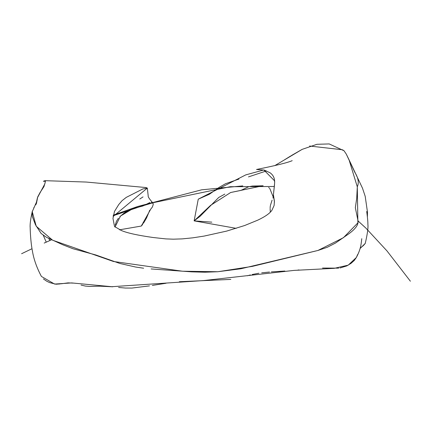 <?xml version="1.0" encoding="UTF-8"?>
<svg xmlns="http://www.w3.org/2000/svg" width="432" height="432" viewBox="0 0 432 432"><rect width="100%" height="100%" fill="white"/><g stroke="black" fill="none" stroke-linecap="round" stroke-linejoin="round"><path stroke-width="0.65" d="M139.779 199.022L143.035 196.889M143.624 268.223L135.718 267.046L119.977 263.498L95.769 254.956L72.949 248.729L62.791 244.777L46.451 237.287L41.11 233.469L35.462 224.753L32.297 216.448L32.189 211.826L36.914 201.139L37.66 197.035L40.046 192.553L43.972 186.586L45.392 181.683L45.355 180.954L44.906 180.673L86.265 182.05L146.016 187.553L147.323 188.077L113.119 216.475M146.065 187.558L147.031 188.163L142.879 188.941L126.268 197.375L122.056 200.686L118.746 204.552L114.496 211.41L112.968 218.452L114.529 226.487L121.187 230.423C126.949 232.956 137.63 235.321 153.23 237.519L165.829 238.896L173.329 239.177L182.218 238.885L192.721 237.838L204.152 236.077L226.665 231.093L244.658 225.52L257.785 220.147C265.232 216.61 269.968 213.284 271.987 210.157L274.115 205.454L274.412 201.253L273.429 194.8L274.574 183.6C275.027 178.864 273.542 175.268 270.113 172.816L264.227 170.089L256.522 169.474C275.837 165.586 287.728 162.653 292.194 160.666M238.945 179.069L225.488 183.746L219.402 187.218L209.342 194.281L198.256 199.168L194.141 220.871L211.815 222.151M274.774 165.634L302.168 149.364L316.931 144.299L329.195 143.932L344.045 150.773L346.291 154.116L354.823 172.298C358.312 177.876 359.138 182.709 357.302 186.802L356.719 198.266L355.342 207.706L357.955 220.504C358.808 224.365 355.698 228.847 348.624 233.95L335.491 243.059L327.272 247.282L318.011 250.447L240.926 268.763L217.766 271.739L204.854 272.219L191.689 271.852L151.119 268.947M45.009 180.679L43.389 181.267L45.414 181.348M119.448 229.819L141.275 226.06L142.673 224.429M143.435 223.285L146.524 217.998L149.758 210.227M150.709 209.169L152.312 207.117L153.171 204.746L153.166 203.575L151.481 202.354M149.888 202.538L142.846 206.005L139.223 206.944M136.593 207.587L129.578 210.011M127.958 210.784L124.216 213.019L119.869 216.648M118.379 218.273L116.413 221.362L115.258 225.104M270.302 211.972L270.119 208.499M270.13 207.808L270.286 206.129M270.378 205.573L272.095 200.14M273.056 197.996L273.1 196.69L269.784 188.487M269.341 188.028L268.623 187.466M263.147 185.776L252.245 186.062L248.594 186.759L240.872 190.415L231.957 192.251M224.84 194.092L218.716 197.478L200.059 216.346L194.141 220.871L236.212 228.35M365.245 243.448L363.301 245.641L360.952 247.466M357.631 254.502L356.378 257.445L354.24 260.491L351.016 263.363L346.788 265.912L339.984 267.997M338.693 268.148L322.52 268.051M299.02 269.951L297.929 270.059M284.861 271.037L271.345 271.885M269.492 272.03L261.7 272.835M258.849 273.235L252.158 274.509M250.382 274.946L247.255 275.794M230.828 279.401L179.334 281.729M166.066 283.257L152.345 285.417M149.472 285.876L131.933 288.068L125.377 288.041L118.584 287.458M112.714 286.794L99.943 286.178L89.851 286.443L85.396 286.07L81.059 285.066M73.235 283.117L68.094 282.874L61.047 283.802M60.28 283.916L56.009 284.224L49.707 282.631L46.845 281.275L43.394 278.926M46.246 242.147L43.303 235.343L46.246 242.147M141.275 226.06L150.752 209.126M274.455 202.36L273.424 194.74L274.536 184.626M274.547 181.64L274.482 180.738L263.828 169.954L245.781 174.879L198.256 199.168L194.141 220.871L210.6 205.351L230.639 192.515L262.937 185.755M147.323 188.077L148.214 196.009C147.863 196.646 149.369 198.92 152.739 202.84L132.548 208.829L120.49 216.043L114.993 227.108M32.351 211.108C30.602 218.954 29.878 224.424 30.17 227.518C30.17 228.884 30.521 241.531 32.373 250.808C33.723 259.135 36.742 267.683 41.413 276.442L54.583 284.067L71.685 282.928L111.812 286.702L203.693 280.562L294.17 270.389L334.244 268.337L348.214 265.167L356.357 257.477C360.536 249.545 361.044 245.268 361.768 238.68M360.067 248.524L365.251 243.416C367.465 233.885 368.339 227.453 367.864 224.122C368.026 221.702 366.979 213.197 366.698 211.496M44.928 183.735L37.438 197.764L36.526 203.153L35.759 204.849M34.144 207.252L33.739 207.9M32.233 211.615L36.245 226.282L52.618 240.214L113.432 261.479L182.488 271.22L217.868 271.733L252.439 266.366L317.898 250.479L343.44 237.686L357.88 222.863L357.296 186.84L348.997 159.662L346.27 154.078M344.115 150.844L342.635 149.85M342.203 149.726L309.582 146.032M302.098 149.396L291.411 155.542M290.72 155.963L284.472 159.835M266.431 170.932L248.481 176.893M410.4 281.227L386.953 250.884L365.812 228.037M365.639 227.869L357.977 220.871M274.374 186.489L230.261 186.716L149.65 203.423L113.222 215.719M242.811 185.895L201.652 189.815L137.689 206.496L113.319 215.147M51.608 239.765L44.204 243.065M31.995 248.719L21.6 253.719M273.424 194.74L273.046 198.153M274.509 181.057L274.482 180.738M49.923 240.505L48.746 238.453M37.427 197.818L35.905 204.611M367.4 216.929L367.486 212.22L365.202 196.349L362.513 188.233L349.229 160.175"/></g></svg>
